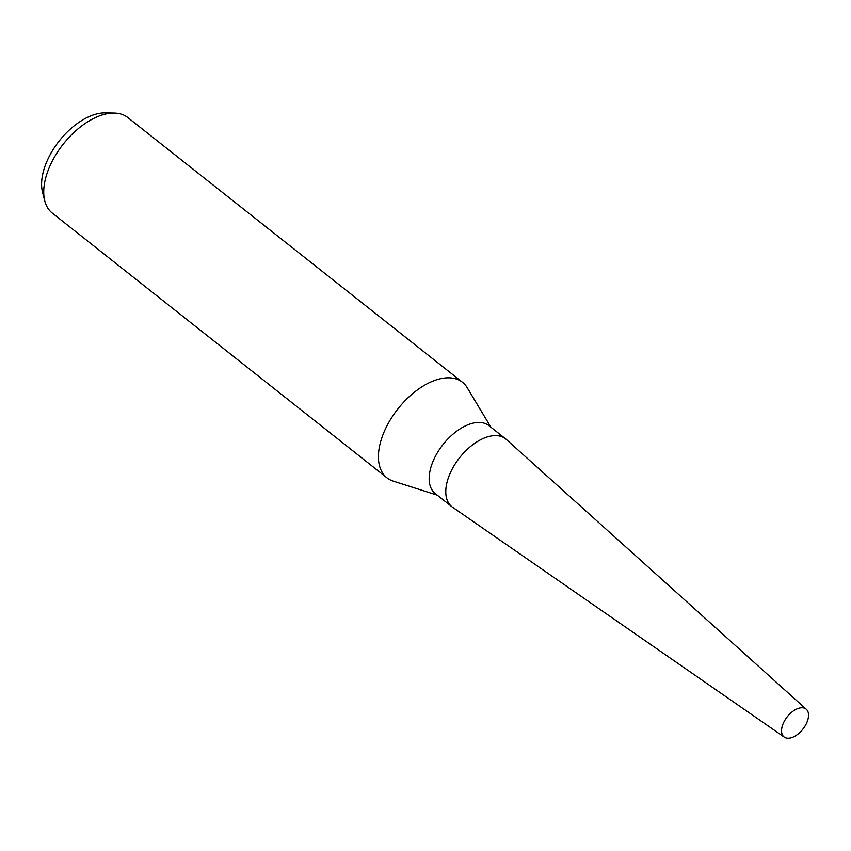 <?xml version="1.0" encoding="UTF-8"?>
<svg xmlns="http://www.w3.org/2000/svg" width="851" height="851" viewBox="0 0 851 851"><rect width="100%" height="100%" fill="white"/><g stroke="black" fill="none" stroke-linecap="round" stroke-linejoin="round"><path stroke-width="1.28" d="M506.334 439.467A43.284 24.275 128.3 0 0 505.537 438.786L488.931 425.649A43.284 24.275 128.3 0 0 482.102 422.713A43.284 24.275 128.3 0 0 439.233 449.785A43.284 24.275 128.3 0 0 435.212 493.548L451.828 506.685A43.284 24.275 128.3 0 0 452.668 507.302M505.537 438.786A43.284 24.275 128.3 0 0 498.707 435.85A43.284 24.275 128.3 0 0 455.849 462.923A43.284 24.275 128.3 0 0 451.828 506.685M490.921 427.223L467.21 387.705A60.889 34.136 128.3 0 0 462.487 382.29A60.889 34.136 128.3 0 0 452.881 378.163A60.889 34.136 128.3 0 0 392.588 416.245A60.889 34.136 128.3 0 0 386.928 477.805A60.889 34.136 128.3 0 0 393.3 481.155L437.212 495.133M462.487 382.29L127.799 117.544A60.889 34.136 128.3 0 0 118.193 113.417A60.889 34.136 128.3 0 0 114.332 113.066A60.889 34.136 128.3 0 0 63.251 144.117A60.889 34.136 128.3 0 0 44.784 200.974A60.889 34.136 128.3 0 0 52.251 213.058L386.928 477.805M114.332 113.066L105.396 112.875A55.028 30.849 128.3 0 0 59.24 140.936A55.028 30.849 128.3 0 0 42.55 192.326L44.784 200.974M806.333 709.298L506.196 439.339A43.284 24.264 128.3 0 0 498.707 435.85A43.284 24.264 128.3 0 0 455.423 463.561A43.284 24.264 128.3 0 0 452.519 507.196L784.314 737.136A17.765 9.957 128.3 0 0 786.824 738.125A17.765 9.957 128.3 0 0 804.238 727.275A17.765 9.957 128.3 0 0 806.333 709.298A17.765 9.957 128.3 0 0 803.259 707.862A17.765 9.957 128.3 0 0 785.505 719.233A17.765 9.957 128.3 0 0 784.314 737.136"/></g></svg>
